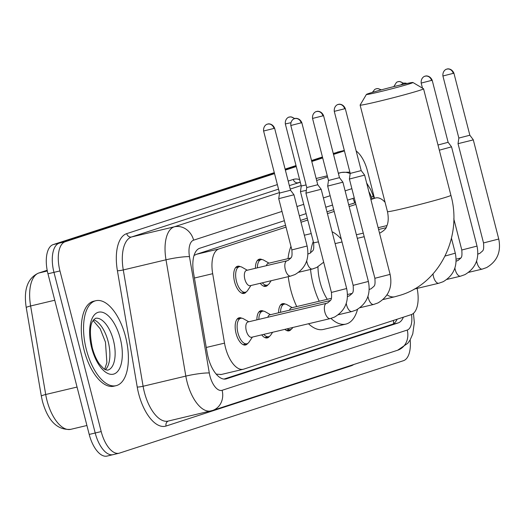 <?xml version="1.0" encoding="UTF-8"?>
<svg xmlns="http://www.w3.org/2000/svg" width="525" height="525" viewBox="0 0 525 525"><rect width="100%" height="100%" fill="white"/><g stroke="black" fill="none" stroke-linecap="round" stroke-linejoin="round"><path stroke-width="0.79" d="M255.426 268.295A13.972 6.582 -103.4 0 1 259.37 259.166A13.972 6.582 -103.4 0 1 262.014 259.586M246.271 291.861A13.972 6.582 -103.4 0 1 244.099 293.429A13.972 6.582 -103.4 0 1 234.596 281.873A13.972 6.582 -103.4 0 1 237.641 266.234A13.972 6.582 -103.4 0 1 240.286 266.661M278.624 312.782A13.972 6.582 -103.4 0 1 282.562 303.653A13.972 6.582 -103.4 0 1 285.206 304.073M256.896 319.85A13.972 6.582 -103.4 0 1 260.833 310.721A13.972 6.582 -103.4 0 1 263.478 311.148M247.734 343.416A13.972 6.582 -103.4 0 1 245.569 344.984A13.972 6.582 -103.4 0 1 236.06 333.434A13.972 6.582 -103.4 0 1 239.105 317.796A13.972 6.582 -103.4 0 1 241.749 318.216M286.027 227.115L218.892 248.962A26.204 12.344 76.6 0 0 212.684 273.696L224.516 343.133A26.204 12.344 76.6 0 0 225.468 347.596A26.204 12.344 76.6 0 0 243.292 369.259A26.204 12.344 76.6 0 0 243.751 369.134L411.206 314.639A26.204 12.344 76.6 0 0 417.132 288.396M216.3 374.253A8.735 4.115 76.6 0 0 216.398 374.227L216.602 374.161A26.204 12.344 -103.4 0 1 215.972 373.872M285.561 225.291L196.35 254.317L194.519 255.294A26.204 23.093 72 0 0 194.316 254.664M355.491 202.755L348.685 204.743M333.71 209.619L326.957 211.818M307.289 218.216L300.536 220.415M216.602 374.161L221.209 374.489M385.068 202.289A26.204 12.344 76.6 0 0 375.736 197.945A26.204 12.344 76.6 0 0 375.283 198.069L370.886 199.5M355.904 204.376L349.158 206.574M334.176 211.444L327.429 213.642M307.755 220.047L301.009 222.239M267.999 284.786A13.972 6.582 -103.4 0 1 265.827 286.355A13.972 6.582 -103.4 0 1 260.243 283.31M269.463 336.348A13.972 6.582 -103.4 0 1 267.297 337.916A13.972 6.582 -103.4 0 1 261.713 334.865M291.191 329.273A13.972 6.582 -103.4 0 1 289.026 330.842A13.972 6.582 -103.4 0 1 284.878 329.359M284.379 220.703L199.762 248.24A26.204 12.344 76.6 0 0 193.561 272.974L207.165 352.826A26.204 12.344 76.6 0 0 208.117 357.289A26.204 12.344 76.6 0 0 225.94 378.952A26.204 12.344 76.6 0 0 226.4 378.827L398.18 322.928A26.204 12.344 76.6 0 0 403.364 317.192M410.163 339.892A26.204 12.344 -103.4 0 1 403.436 360.701L119.483 453.108A26.204 12.344 -103.4 0 1 119.024 453.239A26.204 12.344 -103.4 0 1 101.2 431.57L59.955 270.933A26.204 12.344 -103.4 0 1 65.212 241.736L274.542 173.618M356.18 151.003A26.204 12.344 -103.4 0 1 367.441 170.868L374.469 198.24M285.364 170.093L296.271 166.543M311.784 161.497L322.698 157.946M333.513 154.429L344.426 150.878M113.485 454.532A26.204 12.344 -103.4 0 1 113.026 454.663L107.034 456.087A26.204 12.344 -103.4 0 1 89.211 434.424L47.965 273.781L53.963 272.357A26.204 12.344 -103.4 0 1 59.213 243.16L274.418 173.132L59.213 243.16A26.204 12.344 -103.4 0 0 53.963 272.357L95.209 433L53.963 272.357L59.955 270.933M113.026 454.663A26.204 12.344 -103.4 0 1 95.209 433A26.204 12.344 -103.4 0 0 113.026 454.663L119.024 453.239M333.263 153.451L343.166 150.76A26.204 12.344 -103.4 0 1 343.626 150.629A26.204 12.344 -103.4 0 0 343.166 150.76L333.388 153.937L344.321 150.485M285.239 169.608L296.146 166.058L285.239 169.608M311.66 161.011L322.573 157.461L311.66 161.011M354.257 197.964L347.511 200.163M332.535 205.039L325.782 207.231M306.108 213.636L299.362 215.834M397.11 319.226A26.204 12.344 -103.4 0 1 392.182 324.352L223.978 379.083M47.965 273.781A26.204 12.344 -103.4 0 1 53.215 244.584L274.293 172.646M285.114 169.122L296.021 165.572M311.535 160.525L322.448 156.975M337.168 152.184A26.204 12.344 -103.4 0 1 337.627 152.053L344.315 150.465M125.58 336.807A43.673 20.567 -103.4 0 1 116.064 385.678A43.673 20.567 -103.4 0 1 86.356 349.571A43.673 20.567 -103.4 0 1 95.878 300.7A43.673 20.567 -103.4 0 1 125.58 336.807M116.064 385.678L113.813 386.21A43.673 20.567 -103.4 0 1 84.112 350.103A43.673 20.567 -103.4 0 1 93.627 301.232L95.878 300.7M410.281 83.6A24.019 0.814 -14.4 0 0 412.913 82.497A24.019 0.814 -14.4 0 0 394.741 86.376A24.019 0.814 -14.4 0 0 369.055 93.391A24.019 0.814 -14.4 0 0 366.411 94.441A24.019 0.814 -14.4 0 0 383.827 90.805A24.019 0.814 -14.4 0 0 410.281 83.6M412.913 82.497L423.537 88.771A32.753 1.109 165.6 0 1 423.563 88.804A32.753 1.109 165.6 0 1 419.947 90.274A32.753 1.109 165.6 0 1 384.398 99.973A32.753 1.109 165.6 0 1 360.117 105.098A32.753 1.109 165.6 0 1 360.124 105.053L366.411 94.441M317.96 266.831A32.753 15.428 76.6 0 0 320.06 282.148A32.753 15.428 76.6 0 0 327.292 299.309M357.558 309.31A48.038 22.627 -103.4 0 1 345.87 324.096A48.038 22.627 -103.4 0 1 330.973 318.399M319.213 301.225A48.038 22.627 -103.4 0 1 313.195 284.379A48.038 22.627 -103.4 0 1 310.544 269.45M345.87 324.096L323.387 329.438A48.038 22.627 -103.4 0 1 308.497 323.748M296.723 306.574A48.038 22.627 -103.4 0 1 290.712 289.721A48.038 22.627 -103.4 0 1 288.258 276.655M310.557 252.945A48.038 22.627 -103.4 0 1 313.267 241.507M332.076 231.748A48.038 22.627 -103.4 0 1 341.303 239.19M288.028 258.641A48.038 22.627 -103.4 0 1 290.975 246.376M330.205 318.596L251.652 337.253A7.862 3.701 -103.4 0 1 246.304 330.757A7.862 3.701 -103.4 0 1 248.017 321.963L326.576 303.299A7.862 3.701 -103.4 0 0 326.222 303.424A7.862 3.701 -103.4 0 0 324.863 312.093A7.862 3.701 -103.4 0 0 330.205 318.596L334.543 317.061C345.161 310.767 349.197 301.252 346.658 288.52L321.169 189.256L305.944 193.174L306.751 187.556L317.75 184.728L321.169 189.256M252.4 337.076L249.014 342.142A13.099 6.169 -103.4 0 1 246.862 343.777A13.099 6.169 -103.4 0 1 237.956 332.948A13.099 6.169 -103.4 0 1 240.811 318.288A13.099 6.169 -103.4 0 1 243.469 318.78L248.771 321.779M272.613 332.279L270.743 335.068A13.099 6.169 -103.4 0 1 268.59 336.709A13.099 6.169 -103.4 0 1 263.786 334.373M312.546 118.427C312.007 112.468 317.028 111.156 316.076 111.687L316.293 111.615A5.677 5.007 -108 0 1 316.634 111.517A5.677 5.007 72 0 1 322.921 115.854L312.546 118.427L328.479 180.482L327.672 186.099L342.897 182.188L368.379 281.452C370.926 294.184 366.883 303.693 356.272 309.986L351.934 311.522A7.862 3.701 -103.4 0 1 346.592 305.025A7.862 3.701 -103.4 0 1 346.251 303.378M328.479 180.482L339.478 177.66L342.897 182.188M267.848 317.251A7.862 3.701 -103.4 0 1 269.745 314.888L330.376 300.484M258.838 319.39A13.099 6.169 -103.4 0 1 262.539 311.213A13.099 6.169 -103.4 0 1 265.197 311.712L270.5 314.711M292.825 327.475L292.471 328A13.099 6.169 -103.4 0 1 290.318 329.634A13.099 6.169 -103.4 0 1 287.155 328.821M334.274 111.353C333.736 105.4 338.756 104.088 337.805 104.619L338.021 104.547A5.677 5.007 -108 0 1 338.363 104.449A5.677 5.007 72 0 1 344.649 108.787L334.274 111.353L350.208 173.414L349.401 179.032L364.626 175.114L390.108 274.378C392.654 287.109 388.612 296.625 378 302.918L373.662 304.454A7.862 3.701 -103.4 0 1 368.314 297.951A7.862 3.701 -103.4 0 1 367.979 296.31M350.208 173.414L361.207 170.586L364.626 175.114M289.577 310.177A7.862 3.701 -103.4 0 1 291.473 307.821L331.36 298.344M280.567 312.316A13.099 6.169 -103.4 0 1 284.261 304.146A13.099 6.169 -103.4 0 1 286.919 304.638L292.228 307.637M439.32 150.189L451.539 146.836L477.022 246.094C479.561 258.832 475.525 268.341 464.907 274.634L460.576 276.17A7.862 3.701 -103.4 0 1 455.227 269.673A7.862 3.701 -103.4 0 1 454.893 268.026M437.994 145.012L448.12 142.301L451.533 146.829M472.395 140.116L473.268 139.768L469.849 135.233L458.85 138.055L458.036 143.673L472.395 140.116M290.66 276.084L250.182 285.698A7.862 3.701 -103.4 0 1 244.84 279.195A7.862 3.701 -103.4 0 1 246.553 270.401L287.031 260.787A7.862 3.701 -103.4 0 0 286.676 260.912A7.862 3.701 -103.4 0 0 285.318 269.581A7.862 3.701 -103.4 0 0 290.66 276.084L294.998 274.542C305.616 268.255 309.652 258.74 307.112 246.008L293.954 194.768L278.729 198.68L291.88 249.92L307.112 246.008M250.937 285.521L247.551 290.581A13.099 6.169 -103.4 0 1 245.398 292.222A13.099 6.169 -103.4 0 1 236.486 281.387A13.099 6.169 -103.4 0 1 239.341 266.726A13.099 6.169 -103.4 0 1 241.999 267.225L247.301 270.224M263.603 131.007C263.064 125.048 268.085 123.736 267.133 124.268L267.35 124.195A5.677 5.007 -108 0 1 267.691 124.097A5.677 5.007 72 0 1 273.978 128.435L263.603 131.007L279.536 193.062L290.535 190.24L293.954 194.768M290.804 122.732L285.331 123.939L301.265 185.994L300.451 191.605L306.344 190.365M271.149 280.717L269.279 283.513A13.099 6.169 -103.4 0 1 267.127 285.147A13.099 6.169 -103.4 0 1 262.316 282.817M301.265 185.994L306.088 184.951M266.385 265.689A7.862 3.701 -103.4 0 1 268.275 263.333L290.83 257.972M257.375 267.829A13.099 6.169 -103.4 0 1 261.069 259.658A13.099 6.169 -103.4 0 1 263.727 260.151L269.03 263.15M206.253 347.471L224.516 343.133M352.885 198.411A26.204 23.093 72 0 1 354.729 202.932M393.402 320.434A26.204 23.093 72 0 1 393.632 323.649M194.421 278.033L212.684 273.696M196.35 254.317L218.892 248.962M352.741 203.424L355.491 202.768M370.794 199.139L375.283 198.069M225.474 379.043L226.4 378.827M281.991 211.404L193.613 240.168A17.469 8.229 76.6 0 0 189.473 256.653L209.298 372.967A17.469 8.229 76.6 0 0 209.928 375.939A17.469 8.229 76.6 0 0 222.114 390.298L407.236 330.054A17.469 8.229 76.6 0 0 411.521 314.521M210.86 410.937A34.939 16.452 -103.4 0 1 187.097 382.056A34.939 16.452 -103.4 0 1 185.824 376.103L143.102 386.256A34.939 16.452 76.6 0 0 144.368 392.201A34.939 16.452 76.6 0 0 168.131 421.089L212.533 410.471A17.469 15.396 -108 0 0 222.114 390.298M353.692 364.534A39.303 18.513 -103.4 0 1 351.199 365.794L166.077 426.038A4.364 3.852 72 0 1 168.341 421.037M166.077 426.038A39.303 18.513 -103.4 0 1 138.659 393.73A39.303 18.513 -103.4 0 1 137.228 387.037L117.41 270.729A39.303 18.513 -103.4 0 1 126.715 233.632L277.364 184.61M288.186 181.086L293.304 179.419A39.303 18.513 -103.4 0 1 299.637 179.642M65.212 241.736L53.215 244.584M101.2 431.57L89.211 434.424M209.298 372.967A17.469 2.093 170.3 0 0 185.824 376.103L166.005 259.796L123.277 269.942L143.102 386.256A4.364 0.525 -9.7 0 1 137.228 387.037M189.473 256.653A17.469 2.093 170.3 0 0 166.005 259.796A34.939 16.452 -103.4 0 1 174.28 226.82L131.552 236.972A34.939 16.452 76.6 0 0 123.277 269.942A4.364 0.525 -9.7 0 1 117.41 270.729M338.389 173.414L340.863 172.607L338.336 173.211M327.285 175.836L316.148 178.48L327.278 175.809M300.307 182.241L289.347 185.62M350.182 173.598A17.469 15.396 -108 0 0 340.863 172.607A34.939 16.452 -103.4 0 1 341.473 172.436L338.33 173.184M300.3 182.221L298.745 182.588A34.939 16.452 76.6 0 0 298.134 182.759A4.364 3.852 72 0 1 293.304 179.419M193.613 240.168A17.469 15.396 -108 0 0 174.28 226.82L279.418 192.603M290.24 189.085L301.147 185.535M316.66 180.482L327.574 176.932M278.532 189.138L131.552 236.972A4.364 3.852 72 0 1 126.715 233.632M372.002 198.831L371.51 197.413A17.469 8.229 76.6 0 0 368.898 191.75M351.875 188.665L345.122 190.864M330.146 195.733L323.393 197.932M303.719 204.337L296.973 206.528M351.199 365.794A4.364 3.852 72 0 1 351.107 365.374M374.089 198.332L373.012 195.241A17.469 3.255 160.8 0 1 371.51 197.413M413.451 313.34L414.337 322.547L412.768 333.88L410.13 339.944L407.794 343.278L397.648 350.227A17.469 15.396 -108 0 0 407.236 330.054M392.182 324.352L398.18 322.928M47.191 270.296L38.896 272.993A34.939 16.452 76.6 0 0 30.621 305.97L45.708 394.505A34.939 16.452 76.6 0 0 46.981 400.45A34.939 16.452 76.6 0 0 70.744 429.338L86.92 425.493M70.744 429.338C57.396 430.329 47.965 420.998 42.44 401.349L41.337 396.178A8.735 1.043 170.3 0 1 45.708 394.505L77.05 387.056M47.322 270.992L38.896 272.993A8.735 7.698 -108 0 0 38.364 273.144L47.184 270.27M54.758 300.234L30.621 305.97A8.735 1.043 170.3 0 0 26.25 307.643C23.467 289.793 27.503 278.289 38.364 273.144M113.426 340.364A26.624 12.541 -103.4 0 1 107.625 370.158L105.413 369.731L103.733 368.675L99.632 364.284C96.515 359.953 94.047 354.395 92.243 347.609C89.736 334.694 89.821 325.973 92.492 321.464L95.32 318.353A26.624 12.541 -103.4 0 1 113.426 340.364M120.278 338.533A31.861 15.008 -103.4 0 1 113.886 374.03A31.861 15.008 -103.4 0 1 91.665 347.845A31.861 15.008 -103.4 0 1 98.05 312.342A31.861 15.008 -103.4 0 1 120.278 338.533M93.516 319.758A26.624 12.541 -103.4 0 1 108.176 341.611A26.624 12.541 -103.4 0 1 105.381 369.718M371.582 265.44A32.753 15.428 76.6 0 0 372.533 269.679A32.753 15.428 76.6 0 0 373.741 273.833M387.063 294.833A32.753 15.428 76.6 0 0 394.813 296.763L400.568 295.142C439.989 283.224 462.486 236.283 450.916 195.333L423.563 88.804M379.673 233.028A32.753 15.428 76.6 0 0 379.503 233.067L380.297 232.851C384.32 230.462 386.466 228.244 386.722 226.196C387.01 225.415 389.406 221.169 387.47 211.627A32.753 1.109 -14.4 0 0 411.751 206.502A32.753 1.109 -14.4 0 0 447.3 196.803A32.753 1.109 -14.4 0 0 450.916 195.333M301.192 122.929A5.677 5.007 72 0 0 294.906 118.591A5.677 5.007 -108 0 0 294.564 118.689L294.348 118.762C295.306 118.23 290.279 119.543 290.817 125.495L301.816 122.673L317.75 184.728M326.576 303.299L327.731 302.886C331.072 299.585 331.99 301.074 331.426 292.432L346.658 288.52M347.484 296.664A7.862 3.701 -103.4 0 1 347.944 296.356A7.862 3.701 -103.4 0 1 348.305 296.225L349.46 295.818C352.8 292.517 353.719 294.007 353.154 285.357L368.379 281.452M322.921 115.854L323.544 115.605L339.478 177.66M369.213 289.59A7.862 3.701 -103.4 0 1 369.672 289.282A7.862 3.701 -103.4 0 1 370.027 289.157L371.188 288.743C374.528 285.449 375.447 286.932 374.883 278.289L390.108 274.378M344.649 108.787L345.273 108.531L361.207 170.592M406.619 83.573A5.677 5.007 72 0 0 403.548 83.232A5.677 5.007 -108 0 0 403.2 83.331L400.759 84.912M445.069 256.049L455.293 253.168C457.833 265.899 453.797 275.415 443.179 281.702L438.848 283.238A7.862 3.701 -103.4 0 1 433.499 276.741A7.862 3.701 -103.4 0 1 433.033 273.899M431.557 80.502A5.677 5.007 72 0 0 425.276 76.164A5.677 5.007 -108 0 0 424.928 76.263L424.718 76.335C425.67 75.803 420.65 77.116 421.188 83.075L432.187 80.246L448.12 142.308M456.127 261.306A7.862 3.701 -103.4 0 1 456.586 260.997A7.862 3.701 -103.4 0 1 456.94 260.873L458.102 260.466C461.436 257.165 462.361 258.648 461.797 250.005L477.022 246.094M453.285 73.434A5.677 5.007 72 0 0 447.005 69.097A5.677 5.007 -108 0 0 446.657 69.188L446.447 69.267C447.398 68.729 442.378 70.042 442.916 76L453.915 73.178L469.849 135.233M477.848 254.238A7.862 3.701 -103.4 0 1 478.314 253.929A7.862 3.701 -103.4 0 1 478.669 253.805L479.83 253.391C483.164 250.09 484.089 251.58 483.525 242.937L498.75 239.026C501.29 251.757 497.254 261.273 486.636 267.56L482.304 269.095A7.862 3.701 -103.4 0 1 476.956 262.598A7.862 3.701 -103.4 0 1 476.621 260.951M273.978 128.435L274.601 128.185L290.535 190.24M294.335 118.762A5.677 5.007 72 0 0 289.419 117.029A5.677 5.007 -108 0 0 289.072 117.127L288.862 117.2C289.813 116.668 284.793 117.981 285.331 123.939M323.669 262.205L316.726 267.474L312.388 269.01A7.862 3.701 -103.4 0 1 307.046 262.513A7.862 3.701 -103.4 0 1 306.705 260.866M307.939 254.152A7.862 3.701 -103.4 0 1 308.405 253.838A7.862 3.701 -103.4 0 1 308.759 253.713L309.914 253.306C313.254 250.005 314.173 251.488 313.609 242.845L318.445 241.861M380.776 89.998A5.677 5.007 72 0 0 376.333 88.745A5.677 5.007 -108 0 0 375.985 88.843L374.752 89.421L372.383 92.367M402.977 83.409A5.677 5.007 72 0 0 398.062 81.677A5.677 5.007 -108 0 0 397.714 81.775L396.48 82.346L393.822 86.605M220.756 374.614L243.292 369.259M370.788 199.119L375.736 197.945M373.012 195.241L370.591 189.446L366.647 183.002M349.88 172.134L341.473 172.436M212.533 410.471L397.648 350.227M41.337 396.178L26.25 307.643M104.652 369.311L106.877 362.565L105.459 342.149L100.183 328.781L93.043 320.447M383.033 299.558L394.813 296.763M311.227 233.579L304.336 235.213M387.47 211.627L360.117 105.098M335.121 243.613L342.018 241.973M357.315 238.337L364.206 236.703M246.862 343.777L243.134 344.663M240.811 318.288L237.083 319.174M331.426 292.432L305.944 193.174M290.817 125.495L306.751 187.556M301.816 122.673C299.348 117.088 294.184 118.512 295.332 118.493L294.564 118.689M338.284 314.764L351.934 311.522M268.59 336.709L264.863 337.595M347.498 296.422L348.305 296.225M262.539 311.213L258.812 312.099M353.154 285.357L327.672 186.099M323.544 115.605C321.077 110.014 315.912 111.438 317.061 111.425L316.293 111.615M360.012 307.696L373.662 304.454M290.318 329.634L286.591 330.52M347.504 294.505L352.104 293.416M369.226 289.347L370.027 289.157M284.261 304.146L280.534 305.032M374.883 278.289L349.401 179.032M345.273 108.531C342.805 102.946 337.641 104.37 338.789 104.35L338.021 104.547M414.271 289.078L438.848 283.238M455.293 253.168L451.454 238.219M407.092 83.468L405.123 83.055L403.2 83.331M446.919 279.412L460.576 276.17M456.133 261.063L456.94 260.873M461.797 250.005L453.79 218.82M421.188 83.075L422.494 88.161M432.187 80.246C429.719 74.662 424.554 76.086 425.696 76.073L424.928 76.263M468.648 272.344L482.304 269.095M498.75 239.026L473.268 139.768M456.146 259.153L460.747 258.064M477.862 253.995L478.669 253.805M483.525 242.937L458.036 143.673M442.916 76L458.85 138.062M453.915 73.178C451.447 67.587 446.283 69.018 447.425 68.998L446.657 69.188M287.031 260.787L288.186 260.374C291.526 257.073 292.445 258.562 291.88 249.92M279.536 193.062L278.729 198.68M245.398 292.222L241.671 293.108M239.341 266.726L235.613 267.612M274.601 128.185C272.134 122.594 266.969 124.025 268.118 124.005L267.35 124.195M298.738 272.252L312.388 269.01M313.609 242.845L300.457 191.612M267.127 285.147L263.399 286.033M307.952 253.91L308.759 253.713M261.069 259.658L257.342 260.544M294.919 118.584L291.001 116.852L289.072 117.127M356.396 234.76L363.287 233.126M378.584 229.491L385.973 227.732M381.34 89.847L377.908 88.568L375.985 88.843M378.125 227.692L386.964 225.593M403.554 83.232L399.637 81.493L397.714 81.775"/></g></svg>
